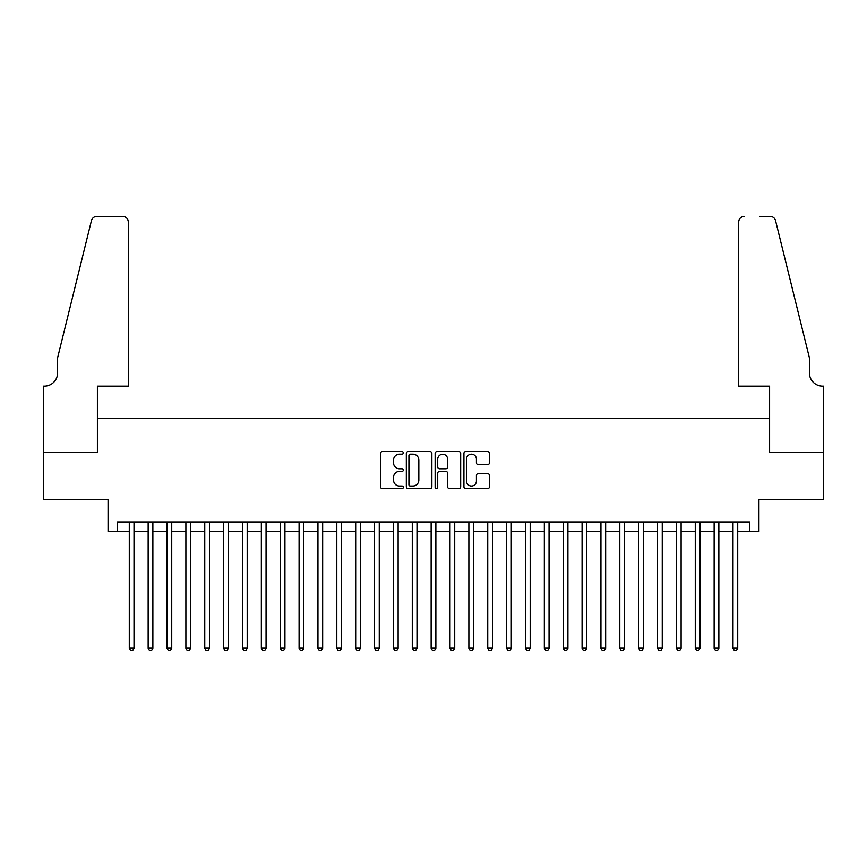 <?xml version="1.0" encoding="UTF-8"?>
<svg xmlns="http://www.w3.org/2000/svg" width="867" height="867" viewBox="0 0 867 867"><rect width="100%" height="100%" fill="white"/><g stroke="black" fill="none" stroke-linecap="round" stroke-linejoin="round"><path stroke-width="1.3" d="M403.318 452.877A1.3 1.3 0 0 0 402.017 451.577L382.347 451.577A1.853 1.853 0 0 0 380.494 453.43L380.494 486.766A1.853 1.853 0 0 0 382.347 488.62L402.017 488.62A1.3 1.3 0 0 0 403.318 487.319A1.3 1.3 0 0 0 402.017 486.029L399.47 486.029A5.928 5.928 0 0 1 393.542 480.101L393.542 477.327A5.928 5.928 0 0 1 399.47 471.399L402.017 471.399A1.3 1.3 0 0 0 403.318 470.098A1.3 1.3 0 0 0 402.017 468.809L399.47 468.809A5.928 5.928 0 0 1 393.542 462.88L393.542 460.095A5.928 5.928 0 0 1 399.47 454.178L402.017 454.178A1.3 1.3 0 0 0 403.318 452.877M487.622 464.636A1.853 1.853 0 0 0 489.476 462.783L489.476 453.43A1.853 1.853 0 0 0 487.622 451.577L465.763 451.577A1.853 1.853 0 0 0 463.921 453.43L463.921 486.766A1.853 1.853 0 0 0 465.763 488.62L487.622 488.62A1.853 1.853 0 0 0 489.476 486.766L489.476 475.474A1.853 1.853 0 0 0 487.622 473.62L478.27 473.62A1.853 1.853 0 0 0 476.417 475.474L476.417 481.077A4.953 4.953 0 0 1 471.464 486.029A4.953 4.953 0 0 1 466.511 481.077L466.511 459.131A4.953 4.953 0 0 1 471.464 454.178A4.953 4.953 0 0 1 476.417 459.131L476.417 462.783A1.853 1.853 0 0 0 478.27 464.636L487.622 464.636M117.489 531.417L117.489 521.977L749.511 521.977L749.511 531.417L758.939 531.417L758.939 499.338L823.552 499.338L823.552 452.173L769.311 452.173L769.311 418.219L97.689 418.219L97.689 452.173L43.448 452.173L43.448 499.338L108.061 499.338L108.061 531.417L129.281 531.417M431.874 453.43A1.853 1.853 0 0 0 430.032 451.577L408.173 451.577A1.853 1.853 0 0 0 406.32 453.43L406.32 486.766A1.853 1.853 0 0 0 408.173 488.62L430.032 488.62A1.853 1.853 0 0 0 431.874 486.766L431.874 453.43M436.968 451.577L458.827 451.577A1.853 1.853 0 0 1 460.68 453.43L460.68 486.766A1.853 1.853 0 0 1 458.827 488.62L449.474 488.62A1.853 1.853 0 0 1 447.621 486.766L447.621 473.252A1.853 1.853 0 0 0 445.768 471.399L439.569 471.399A1.853 1.853 0 0 0 437.716 473.252L437.716 487.319A1.3 1.3 0 0 1 436.415 488.62A1.3 1.3 0 0 1 435.126 487.319L435.126 453.43A1.853 1.853 0 0 1 436.968 451.577M134.006 531.417L148.149 531.417M152.863 531.417L167.017 531.417M171.731 531.417L185.885 531.417M190.599 531.417L204.753 531.417M209.467 531.417L223.61 531.417M228.335 531.417L242.478 531.417M247.193 531.417L261.346 531.417M266.061 531.417L280.214 531.417M284.929 531.417L299.082 531.417M303.797 531.417L317.951 531.417M322.665 531.417L336.808 531.417M341.533 531.417L355.676 531.417M360.39 531.417L374.544 531.417M379.258 531.417L393.412 531.417M398.126 531.417L412.28 531.417M416.994 531.417L431.137 531.417M435.863 531.417L450.006 531.417M454.72 531.417L468.874 531.417M473.588 531.417L487.742 531.417M492.456 531.417L506.61 531.417M511.324 531.417L525.467 531.417M530.192 531.417L544.335 531.417M549.049 531.417L563.203 531.417M567.918 531.417L582.071 531.417M586.786 531.417L600.939 531.417M605.654 531.417L619.807 531.417M624.522 531.417L638.665 531.417M643.39 531.417L657.533 531.417M662.247 531.417L676.401 531.417M681.115 531.417L695.269 531.417M699.983 531.417L714.137 531.417M718.851 531.417L732.994 531.417M737.719 531.417L749.511 531.417M410.21 454.178A1.3 1.3 0 0 0 408.921 455.468L408.921 484.729A1.3 1.3 0 0 0 410.21 486.029L412.898 486.029A5.928 5.928 0 0 0 418.826 480.101L418.826 460.095A5.928 5.928 0 0 0 412.898 454.178L410.21 454.178M447.621 459.217A4.953 4.953 0 0 0 442.669 454.265A4.953 4.953 0 0 0 437.716 459.217L437.716 466.955A1.853 1.853 0 0 0 439.569 468.809L445.768 468.809A1.853 1.853 0 0 0 447.621 466.955L447.621 459.217M134.006 521.977L134.006 648.191L129.281 648.191L129.281 521.977M134.006 648.191L132.586 650.651L130.7 650.651L129.281 648.191M128.338 386.151L128.338 222.006A5.657 5.657 0 0 0 122.68 216.349L96.931 216.349A5.657 5.657 0 0 0 91.436 220.651L57.59 357.843L57.59 372.94A13.211 13.211 0 0 1 44.39 386.151L43.35 386.151L43.35 452.173L97.397 452.173L97.397 386.151L128.338 386.151L128.338 222.006C127.98 218.603 126.094 216.707 122.68 216.349L107.02 216.349M91.436 220.651C92.877 217.552 92.877 217.552 91.436 220.651C92.877 217.552 92.877 217.552 91.436 220.651M57.59 372.94A13.211 13.211 0 0 1 44.39 386.151M738.662 386.151L738.662 222.006L738.662 386.151L769.603 386.151L769.603 452.173L823.65 452.173L823.65 386.151L822.61 386.151A13.211 13.211 0 0 1 809.41 372.94A13.211 13.211 0 0 0 822.61 386.151M799.027 315.783L775.564 220.651L809.41 357.843L809.41 372.94M759.98 216.349L770.069 216.349A5.657 5.657 0 0 1 775.564 220.651C774.123 217.552 774.123 217.552 775.564 220.651C774.123 217.552 774.123 217.552 775.564 220.651M744.319 216.349A5.657 5.657 0 0 0 738.662 222.006C739.02 218.603 740.906 216.707 744.319 216.349M152.863 521.977L152.863 648.191L148.149 648.191L148.149 521.977M152.863 648.191L151.454 650.651L149.568 650.651L148.149 648.191M171.731 521.977L171.731 648.191L167.017 648.191L167.017 521.977M171.731 648.191L170.322 650.651L168.436 650.651L167.017 648.191M190.599 521.977L190.599 648.191L185.885 648.191L185.885 521.977M190.599 648.191L189.179 650.651L187.294 650.651L185.885 648.191M209.467 521.977L209.467 648.191L204.753 648.191L204.753 521.977M209.467 648.191L208.047 650.651L206.162 650.651L204.753 648.191M228.335 521.977L228.335 648.191L223.61 648.191L223.61 521.977M228.335 648.191L226.916 650.651L225.03 650.651L223.61 648.191M247.193 521.977L247.193 648.191L242.478 648.191L242.478 521.977M247.193 648.191L245.784 650.651L243.898 650.651L242.478 648.191M266.061 521.977L266.061 648.191L261.346 648.191L261.346 521.977M266.061 648.191L264.652 650.651L262.766 650.651L261.346 648.191M284.929 521.977L284.929 648.191L280.214 648.191L280.214 521.977M284.929 648.191L283.52 650.651L281.623 650.651L280.214 648.191M303.797 521.977L303.797 648.191L299.082 648.191L299.082 521.977M303.797 648.191L302.377 650.651L300.491 650.651L299.082 648.191M322.665 521.977L322.665 648.191L317.951 648.191L317.951 521.977M322.665 648.191L321.245 650.651L319.359 650.651L317.951 648.191M341.533 521.977L341.533 648.191L336.808 648.191L336.808 521.977M341.533 648.191L340.113 650.651L338.228 650.651L336.808 648.191M360.39 521.977L360.39 648.191L355.676 648.191L355.676 521.977M360.39 648.191L358.981 650.651L357.096 650.651L355.676 648.191M379.258 521.977L379.258 648.191L374.544 648.191L374.544 521.977M379.258 648.191L377.849 650.651L375.964 650.651L374.544 648.191M398.126 521.977L398.126 648.191L393.412 648.191L393.412 521.977M398.126 648.191L396.707 650.651L394.821 650.651L393.412 648.191M416.994 521.977L416.994 648.191L412.28 648.191L412.28 521.977M416.994 648.191L415.575 650.651L413.689 650.651L412.28 648.191M435.863 521.977L435.863 648.191L431.137 648.191L431.137 521.977M435.863 648.191L434.443 650.651L432.557 650.651L431.137 648.191M454.72 521.977L454.72 648.191L450.006 648.191L450.006 521.977M454.72 648.191L453.311 650.651L451.425 650.651L450.006 648.191M473.588 521.977L473.588 648.191L468.874 648.191L468.874 521.977M473.588 648.191L472.179 650.651L470.293 650.651L468.874 648.191M492.456 521.977L492.456 648.191L487.742 648.191L487.742 521.977M492.456 648.191L491.036 650.651L489.151 650.651L487.742 648.191M511.324 521.977L511.324 648.191L506.61 648.191L506.61 521.977M511.324 648.191L509.904 650.651L508.019 650.651L506.61 648.191M530.192 521.977L530.192 648.191L525.467 648.191L525.467 521.977M530.192 648.191L528.772 650.651L526.887 650.651L525.467 648.191M549.049 521.977L549.049 648.191L544.335 648.191L544.335 521.977M549.049 648.191L547.641 650.651L545.755 650.651L544.335 648.191M567.918 521.977L567.918 648.191L563.203 648.191L563.203 521.977M567.918 648.191L566.509 650.651L564.623 650.651L563.203 648.191M586.786 521.977L586.786 648.191L582.071 648.191L582.071 521.977M586.786 648.191L585.377 650.651L583.48 650.651L582.071 648.191M605.654 521.977L605.654 648.191L600.939 648.191L600.939 521.977M605.654 648.191L604.234 650.651L602.348 650.651L600.939 648.191M624.522 521.977L624.522 648.191L619.807 648.191L619.807 521.977M624.522 648.191L623.102 650.651L621.216 650.651L619.807 648.191M643.39 521.977L643.39 648.191L638.665 648.191L638.665 521.977M643.39 648.191L641.97 650.651L640.084 650.651L638.665 648.191M662.247 521.977L662.247 648.191L657.533 648.191L657.533 521.977M662.247 648.191L660.838 650.651L658.953 650.651L657.533 648.191M681.115 521.977L681.115 648.191L676.401 648.191L676.401 521.977M681.115 648.191L679.706 650.651L677.821 650.651L676.401 648.191M699.983 521.977L699.983 648.191L695.269 648.191L695.269 521.977M699.983 648.191L698.564 650.651L696.678 650.651L695.269 648.191M718.851 521.977L718.851 648.191L714.137 648.191L714.137 521.977M718.851 648.191L717.432 650.651L715.546 650.651L714.137 648.191M737.719 521.977L737.719 648.191L732.994 648.191L732.994 521.977M737.719 648.191L736.3 650.651L734.414 650.651L732.994 648.191"/></g></svg>
